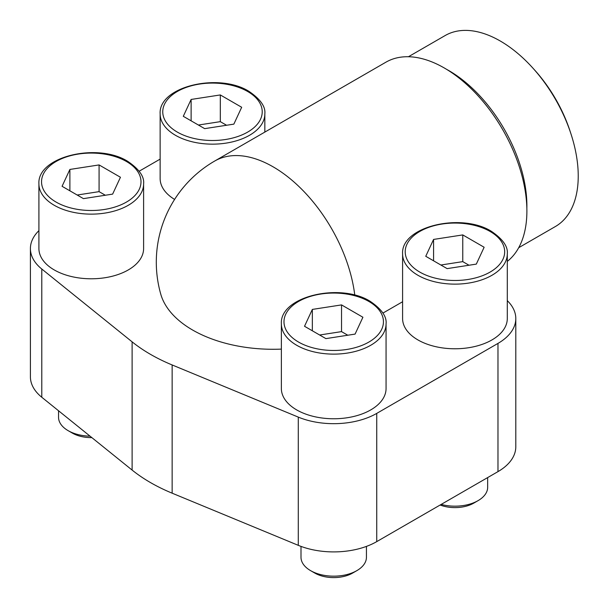 <?xml version="1.0" encoding="UTF-8"?>
<svg xmlns="http://www.w3.org/2000/svg" width="608" height="608" viewBox="0 0 608 608"><rect width="100%" height="100%" fill="white"/><g stroke="black" fill="none" stroke-linecap="round" stroke-linejoin="round"><path stroke-width="0.91" d="M38.912 230.652A60.853 35.135 0 0 0 30.408 248.566L30.408 376.793A60.853 35.135 0 0 0 41.785 397.252L132.118 470.075A173.402 100.115 0 0 0 172.14 493.179L298.285 545.338A60.853 35.135 0 0 0 376.747 541.614L497.975 471.626A60.853 35.135 0 0 0 515.797 446.781L515.797 318.554A60.853 35.135 0 0 0 507.292 300.641M54.249 269.937A52.349 30.225 0 0 0 111.294 276.488A52.349 30.225 0 0 0 143.61 248.566L143.61 183.92A52.349 30.225 180 0 1 91.261 214.138A52.349 30.225 180 0 1 38.912 183.92L38.912 248.566A52.349 30.225 0 0 0 54.249 269.937M264.837 132.088L264.837 113.932A52.349 30.225 180 0 1 212.488 144.149A52.349 30.225 180 0 1 160.14 113.932L160.14 178.577A52.349 30.225 0 0 0 174.595 199.424M417.924 339.925A52.349 30.225 0 0 0 474.977 346.476A52.349 30.225 0 0 0 507.292 318.554L507.292 253.908A52.349 30.225 180 0 1 454.944 284.134A52.349 30.225 180 0 1 402.595 253.908L402.595 318.554A52.349 30.225 0 0 0 417.924 339.925M296.696 409.914A52.349 30.225 0 0 0 353.75 416.465A52.349 30.225 0 0 0 386.065 388.542L386.065 323.897A52.349 30.225 180 0 1 333.716 354.122A52.349 30.225 180 0 1 281.367 323.897L281.367 388.542A52.349 30.225 0 0 0 296.696 409.914M354.776 295.176A116.804 67.435 -120 0 0 298.938 186.527A116.804 67.435 -120 0 0 214.7 161.036A116.804 116.804 0 0 0 160.786 294.249A113.833 65.717 0 0 0 281.367 349.106M160.14 159.114L139.194 171.205M30.408 248.566A60.853 35.135 0 0 0 41.785 269.025L132.118 341.848A173.402 100.115 0 0 0 172.14 364.952L298.285 417.111A60.853 35.135 0 0 0 376.747 413.387L497.975 343.398A60.853 35.135 0 0 0 515.797 318.554M402.595 301.743L382.918 313.097M507.292 261.402A116.804 67.435 -120 0 0 500.255 125.514A116.804 67.435 -120 0 0 385.898 62.198L214.7 161.036M518.7 247.707L555.393 226.526A110.261 63.658 -120 0 0 571.056 134.17A110.261 63.658 -120 0 0 532.942 68.164A110.261 63.658 -120 0 0 445.14 35.553L408.447 56.734M571.056 134.17L570.198 131.533A102.41 59.128 -120 0 0 534.804 70.232L532.942 68.164M341.536 304.904L312.345 309.419L304.524 326.276L325.896 338.618L355.087 334.096L362.908 317.247L341.536 304.904L341.536 331.618L319.641 335.008M366.434 546.394L366.434 557.27A32.718 18.886 180 0 1 356.85 570.631A32.718 18.886 180 0 1 310.582 570.631A32.718 18.886 180 0 1 300.998 557.27L300.998 546.394M356.85 570.631L352.594 573.086A26.699 15.413 180 0 1 314.838 573.086L310.582 570.631M462.764 234.916L433.572 239.43L425.752 256.287L447.123 268.622L476.315 264.108L484.135 247.251L462.764 234.916L462.764 261.63L440.868 265.02M487.662 477.584L487.662 487.282A32.718 18.886 180 0 1 478.078 500.635A32.718 18.886 180 0 1 441.18 504.42M478.078 500.635L473.822 503.097A26.699 15.413 180 0 1 440.131 505.02M99.081 164.928L69.89 169.442L62.069 186.299L83.44 198.634L112.632 194.119L120.452 177.262L99.081 164.928L99.081 191.642L77.186 195.024M90.06 436.172A32.718 18.886 180 0 1 68.126 430.646A32.718 18.886 180 0 1 58.543 417.293L58.543 410.757M91.854 437.616A26.699 15.413 180 0 1 72.382 433.109L68.126 430.646M220.309 94.939L191.117 99.454L183.297 116.31L204.668 128.645L233.86 124.131L241.68 107.274L220.309 94.939L220.309 121.653L198.413 125.035M347.784 335.228L341.536 331.618M312.345 330.79L312.345 309.419M226.564 125.256L220.309 121.653M191.117 120.825L191.117 99.454M105.336 195.252L99.081 191.642M69.89 190.813L69.89 169.442M469.011 265.24L462.764 261.63M433.572 260.802L433.572 239.43M41.785 269.025L41.785 397.252M132.118 341.848L132.118 470.075M172.14 364.952L172.14 493.179M298.285 417.111L298.285 545.338M376.747 413.387L376.747 541.614M497.975 343.398L497.975 471.626M526.855 208.301A110.261 63.658 -120 0 0 446.644 69.373M368.881 301.462A49.734 28.713 180 0 1 346.583 349.494A49.734 28.713 180 0 1 285.676 314.328A49.734 28.713 180 0 1 368.881 301.462M490.109 231.466A49.734 28.713 180 0 1 467.81 279.505A49.734 28.713 180 0 1 406.904 244.34A49.734 28.713 180 0 1 490.109 231.466M126.426 161.477A49.734 28.713 180 0 1 104.135 209.517A49.734 28.713 180 0 1 43.229 174.352A49.734 28.713 180 0 1 126.426 161.477M247.654 91.489A49.734 28.713 180 0 1 225.363 139.528A49.734 28.713 180 0 1 164.449 104.363A49.734 28.713 180 0 1 247.654 91.489M386.065 323.897C386.924 316.646 381.634 309.122 370.188 301.325C340.191 282.332 279.475 296.423 281.367 323.897M507.292 253.908C508.151 246.658 502.862 239.134 491.416 231.336C461.419 212.344 400.702 226.434 402.595 253.908M143.61 183.92C144.468 176.67 139.179 169.146 127.733 161.348C97.736 142.356 37.02 156.446 38.912 183.92M264.837 113.932C265.696 106.681 260.406 99.157 248.961 91.36C218.964 72.367 158.247 86.45 160.14 113.932"/></g></svg>
